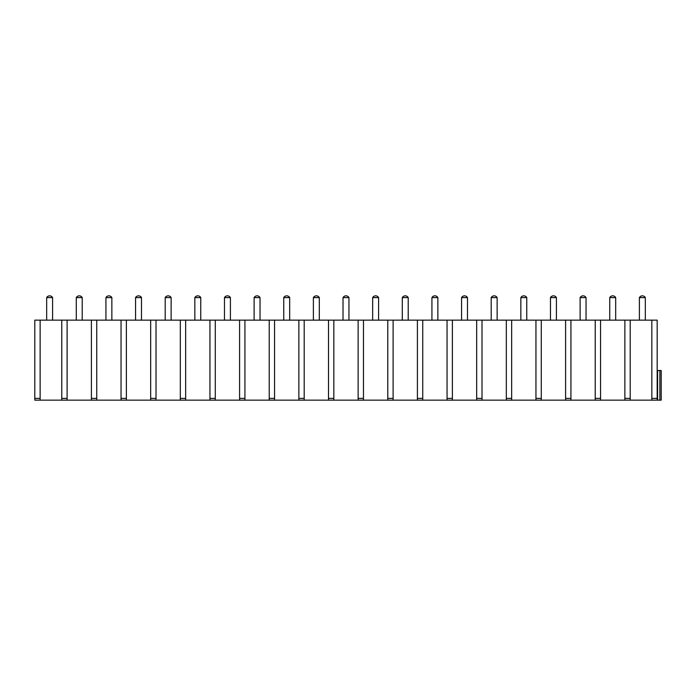 <?xml version="1.0" encoding="UTF-8"?>
<svg xmlns="http://www.w3.org/2000/svg" width="696" height="696" viewBox="0 0 696 696"><rect width="100%" height="100%" fill="white"/><g stroke="black" fill="none" stroke-linecap="round" stroke-linejoin="round"><path stroke-width="1.04" d="M657.172 370.524L657.172 400.156L661.2 400.156L661.2 370.524L657.172 370.524L657.172 400.156L34.8 400.156L34.8 320.143L40.133 320.143L40.133 400.156M600.561 400.156L600.561 320.143L657.172 320.143L657.172 400.156M651.839 320.143L651.839 400.156M40.133 320.143L67.103 320.143L67.103 400.156M61.77 320.143L61.77 400.156M67.103 320.143L96.744 320.143L96.744 400.156M91.402 320.143L91.402 400.156M96.744 320.143L126.376 320.143L126.376 400.156M121.043 320.143L121.043 400.156M126.376 320.143L156.017 320.143L156.017 400.156M150.675 320.143L150.675 400.156M156.017 320.143L185.649 320.143L185.649 400.156M180.316 320.143L180.316 400.156M185.649 320.143L215.29 320.143L215.29 400.156M209.948 320.143L209.948 400.156M215.29 320.143L244.922 320.143L244.922 400.156M239.589 320.143L239.589 400.156M244.922 320.143L274.563 320.143L274.563 400.156M269.221 320.143L269.221 400.156M274.563 320.143L304.195 320.143L304.195 400.156M298.862 320.143L298.862 400.156M304.195 320.143L333.836 320.143L333.836 400.156M328.503 320.143L328.503 400.156M333.836 320.143L363.469 320.143L363.469 400.156M358.135 320.143L358.135 400.156M363.469 320.143L393.11 320.143L393.11 400.156M387.776 320.143L387.776 400.156M393.11 320.143L422.742 320.143L422.742 400.156M417.409 320.143L417.409 400.156M422.742 320.143L452.383 320.143L452.383 400.156M447.05 320.143L447.05 400.156M452.383 320.143L482.015 320.143L482.015 400.156M476.682 320.143L476.682 400.156M482.015 320.143L511.656 320.143L511.656 400.156M506.323 320.143L506.323 400.156M511.656 320.143L541.288 320.143L541.288 400.156M535.955 320.143L535.955 400.156M541.288 320.143L570.929 320.143L570.929 400.156M565.596 320.143L565.596 400.156M600.561 320.143L595.228 320.143L595.228 400.156M624.869 320.143L624.869 400.156M630.202 320.143L630.202 400.156M570.929 320.143L595.228 320.143M52.583 320.143L52.583 297.618L46.658 297.618L46.658 320.143M82.215 320.143L82.215 297.618L76.29 297.618L76.29 320.143M111.856 320.143L111.856 297.618L105.931 297.618L105.931 320.143M141.488 320.143L141.488 297.618L135.563 297.618L135.563 320.143M171.129 320.143L171.129 297.618L165.204 297.618L165.204 320.143M200.761 320.143L200.761 297.618L194.837 297.618L194.837 320.143M230.402 320.143L230.402 297.618L224.477 297.618L224.477 320.143M260.034 320.143L260.034 297.618L254.11 297.618L254.11 320.143M289.675 320.143L289.675 297.618L283.75 297.618L283.75 320.143M319.307 320.143L319.307 297.618L313.383 297.618L313.383 320.143M348.948 320.143L348.948 297.618L343.024 297.618L343.024 320.143M378.589 320.143L378.589 297.618L372.656 297.618L372.656 320.143M408.221 320.143L408.221 297.618L402.297 297.618L402.297 320.143M437.862 320.143L437.862 297.618L431.929 297.618L431.929 320.143M467.495 320.143L467.495 297.618L461.57 297.618L461.57 320.143M497.135 320.143L497.135 297.618L491.202 297.618L491.202 320.143M526.768 320.143L526.768 297.618L520.843 297.618L520.843 320.143M556.409 320.143L556.409 297.618L550.475 297.618L550.475 320.143M586.041 320.143L586.041 297.618L580.116 297.618L580.116 320.143M615.682 320.143L615.682 297.618L609.748 297.618L609.748 320.143M645.314 320.143L645.314 297.618L639.389 297.618L639.389 320.143M661.2 400.156L661.2 370.524M40.133 398.382L34.8 398.382M657.172 398.382L651.839 398.382M67.103 398.382L61.77 398.382M96.744 398.382L91.402 398.382M126.376 398.382L121.043 398.382M156.017 398.382L150.675 398.382M185.649 398.382L180.316 398.382M215.29 398.382L209.948 398.382M244.922 398.382L239.589 398.382M274.563 398.382L269.221 398.382M304.195 398.382L298.862 398.382M333.836 398.382L328.503 398.382M363.469 398.382L358.135 398.382M393.11 398.382L387.776 398.382M422.742 398.382L417.409 398.382M452.383 398.382L447.05 398.382M482.015 398.382L476.682 398.382M511.656 398.382L506.323 398.382M541.288 398.382L535.955 398.382M570.929 398.382L565.596 398.382M600.561 398.382L595.228 398.382M630.202 398.382L624.869 398.382M657.616 400.156L657.616 370.524M659.869 400.156L659.869 370.524M52.583 297.618A3.358 3.358 0 0 0 46.658 297.618M82.215 297.618A3.358 3.358 0 0 0 76.29 297.618M111.856 297.618A3.358 3.358 0 0 0 105.931 297.618M141.488 297.618A3.358 3.358 0 0 0 135.563 297.618M171.129 297.618A3.358 3.358 0 0 0 165.204 297.618M200.761 297.618A3.358 3.358 0 0 0 194.837 297.618M230.402 297.618A3.358 3.358 0 0 0 224.477 297.618M260.034 297.618A3.358 3.358 0 0 0 254.11 297.618M289.675 297.618A3.358 3.358 0 0 0 283.75 297.618M319.307 297.618A3.358 3.358 0 0 0 313.383 297.618M348.948 297.618A3.358 3.358 0 0 0 343.024 297.618M378.589 297.618A3.358 3.358 0 0 0 372.656 297.618M408.221 297.618A3.358 3.358 0 0 0 402.297 297.618M437.862 297.618A3.358 3.358 0 0 0 431.929 297.618M467.495 297.618A3.358 3.358 0 0 0 461.57 297.618M497.135 297.618A3.358 3.358 0 0 0 491.202 297.618M526.768 297.618A3.358 3.358 0 0 0 520.843 297.618M556.409 297.618A3.358 3.358 0 0 0 550.475 297.618M586.041 297.618A3.358 3.358 0 0 0 580.116 297.618M615.682 297.618A3.358 3.358 0 0 0 609.748 297.618M645.314 297.618A3.358 3.358 0 0 0 639.389 297.618"/></g></svg>
